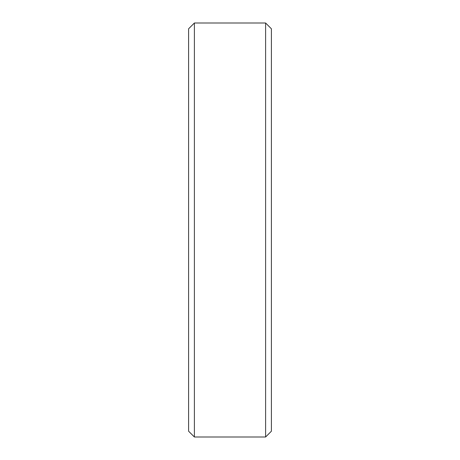 <?xml version="1.0" encoding="UTF-8"?>
<svg xmlns="http://www.w3.org/2000/svg" width="460" height="460" viewBox="0 0 460 460"><rect width="100%" height="100%" fill="white"/><g stroke="black" fill="none" stroke-linecap="round" stroke-linejoin="round"><path stroke-width="0.69" d="M194.396 230L194.396 437L265.604 437L265.604 23L194.396 23L194.396 230M265.604 23L271.4 28.796L271.4 431.204L265.604 437M194.396 23L188.6 28.796L188.6 431.204L194.396 437"/></g></svg>
